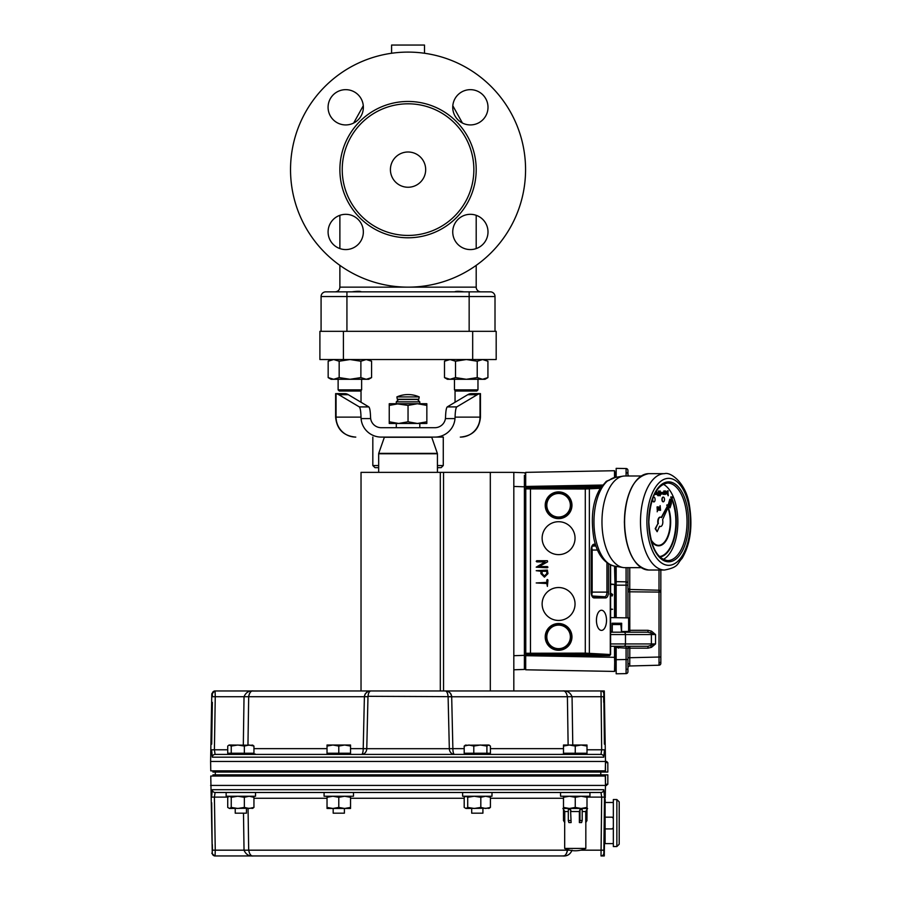 <?xml version="1.0" encoding="UTF-8"?>
<svg xmlns="http://www.w3.org/2000/svg" width="901" height="901" viewBox="0 0 901 901"><rect width="100%" height="100%" fill="white"/><g stroke="black" fill="none" stroke-linecap="round" stroke-linejoin="round"><path stroke-width="1.35" d="M651.209 540.589A23.978 11.983 90 0 0 658.676 545.815A23.978 11.983 90 0 0 669.42 532.48A23.978 11.983 90 0 0 668.215 507.319M667.573 505.765A23.978 11.983 90 0 0 667.112 504.808L666.74 505.134A23.505 11.747 -90 0 1 667.292 506.283M651.355 541.129A23.978 11.983 90 0 0 658.473 545.815A23.978 11.983 90 0 0 658.575 545.815M667.945 507.916A23.505 11.747 -90 0 1 668.981 532.356A23.505 11.747 -90 0 1 658.575 545.342M666.954 505.134A23.505 11.747 -90 0 1 667.404 506.08M668.058 507.668A23.505 11.747 -90 0 1 669.195 532.311A23.505 11.747 -90 0 1 658.676 545.342A23.505 11.747 -90 0 1 650.927 539.496M659.814 557.021A35.252 17.626 90 0 0 674.928 535.521A35.252 17.626 90 0 0 672.056 498.872M671.718 498.107A35.252 17.626 90 0 0 671.087 496.789L670.716 497.127A34.79 17.389 -90 0 1 671.425 498.625M671.786 499.447A34.79 17.389 -90 0 1 674.421 535.712A34.79 17.389 -90 0 1 659.363 556.581A34.79 17.389 -90 0 0 674.624 535.746A34.79 17.389 -90 0 0 671.887 499.222M670.918 497.127A34.79 17.389 -90 0 1 671.538 498.422M653.822 497.206A2.354 1.171 90 0 0 653.721 497.206A2.354 1.171 90 0 0 652.921 497.836M652.673 498.478A2.354 1.171 90 0 0 652.549 499.559A2.354 1.171 90 0 0 653.721 501.902A2.354 1.171 90 0 0 653.822 501.891M655.095 499.537A2.354 1.171 90 0 0 653.923 497.206A2.354 1.171 90 0 0 652.752 499.559A2.354 1.171 90 0 0 653.923 501.902A2.354 1.171 90 0 0 655.095 499.537M663.226 497.127A2.354 1.171 90 0 0 663.125 497.115A2.354 1.171 90 0 0 661.942 499.469A2.354 1.171 90 0 0 663.125 501.812A2.354 1.171 90 0 0 663.226 501.801M664.499 499.447A2.354 1.171 90 0 0 663.327 497.115A2.354 1.171 90 0 0 662.156 499.469A2.354 1.171 90 0 0 663.327 501.812A2.354 1.171 90 0 0 664.499 499.447M660.309 517.151A4.696 2.354 90 0 0 660.106 517.14A4.696 2.354 90 0 0 657.921 523.605L655.601 528.662L657.144 531.714L659.645 526.207A4.696 2.354 90 0 0 660.512 526.533A4.696 2.354 90 0 0 662.595 519.686L672.912 496.676L661.559 517.636A4.696 2.354 90 0 0 660.512 517.14A4.696 2.354 90 0 0 658.327 523.605M663.159 484.197A38.777 19.394 -90 0 1 677.867 521.656A38.777 19.394 -90 0 1 663.159 559.465M641.174 567.664L624.889 567.664A45.838 22.919 -90 0 1 623.03 567.517A45.838 22.919 -90 0 1 601.969 522.051A45.838 22.919 -90 0 1 623.03 476.156A45.838 22.919 -90 0 1 624.889 475.998L641.174 475.998M606.328 481.314L615.462 477.384A44.599 22.3 90 0 0 609.053 480.379L606.328 481.314L600.314 488.342C592.734 500.787 590.572 517.411 593.815 538.201C597.07 553.946 603.929 563.249 614.381 566.11A44.419 22.21 -90 0 1 594.21 528.425A44.419 22.21 -90 0 1 607.961 480.571L608.164 480.537M668.418 504.2L669.815 499.188L670.817 499.773M671.177 500.787L671.403 503.501L670.04 507.837L668.666 506.317M667.844 491.135L668.26 495.719L668.046 493.714L667.348 494.401L666.447 492.633L667.348 490.854L668.046 491.541L668.249 490.899M668.058 495.73L667.844 494.097M667.348 494.401L666.244 492.633L667.348 490.854M658.349 490.989L658.777 495.696L657.786 495.629L657.325 494.446L658.563 493.162L658.552 490.989L658.361 493.162L657.122 494.446L658.316 495.696M656.266 490.955L657.167 492.734L656.266 494.514L655.568 493.816L655.151 494.458L655.151 492.971M656.266 494.514L655.365 493.816M659.836 490.977L659.847 492.194M660.253 490.977L660.264 495.798L659.847 493.376M660.05 495.798L660.05 493.016L658.777 494.424L659.667 492.791L658.766 491.169M658.969 494.424L659.87 492.791L658.665 490.989L660.05 492.565L660.039 490.977M661.019 492.836L662.787 492.397L661.019 492.836M661.019 494.221L662.787 493.782L661.019 494.221M663.834 490.944L663.463 494.018M666.447 492.633L665.388 494.424L664.69 493.737L663.846 494.311M664.048 494.379L663.237 494.322L663.8 493.275M664.476 494.379L664.274 490.932L664.262 494.379L664.274 490.932L664.69 491.529L665.388 490.865L666.289 492.644M664.487 491.529L665.388 490.865M665.388 494.424L664.487 493.737M657.054 506.914L657.268 510.349L657.257 506.903M657.167 511.791L657.37 511.07L657.167 511.791M658.518 507.623L657.876 507.815L658.563 509.493L657.933 510.394L657.493 509.91L658.361 509.515L657.46 507.837L657.955 506.846L658.654 507.297L657.967 507.263M660.118 505.619L660.546 510.315L660.332 509.684L659.633 510.383L658.732 508.626L659.622 506.824L660.32 507.5L660.118 505.619L660.118 507.128M659.633 510.383L658.53 508.626L659.622 506.824M668.61 503.839L670.017 499.188M670.04 507.837L668.801 506.024M669.094 505.371L670.029 506.993L670.896 501.406M670.502 500.348L669.128 501.452L668.981 503.524M669.826 506.993L670.749 501.744M672.551 496.71L661.278 517.399M659.555 526.409A4.696 2.354 90 0 0 660.106 526.533A4.696 2.354 90 0 0 660.309 526.522M657.921 523.605L655.196 528.662L657.144 531.714M659.633 509.966L660.332 508.592L659.622 507.252L658.935 508.615L659.633 509.966M659.431 509.966L660.118 508.592L659.419 507.252M658.135 510.394L657.493 509.91M658.361 509.515L657.471 507.837M657.662 507.837L658.158 506.846M657.471 506.903L657.268 510.349M667.348 491.27L666.661 492.633L667.348 493.985L668.046 492.633L667.348 491.27M668.046 492.633L667.145 491.27M667.145 493.985L667.844 492.633M665.388 494.007L666.076 492.644L665.377 491.293L664.69 492.644L665.388 494.007M665.186 494.007L665.873 492.644L665.175 491.293M664.003 493.275L664.037 490.944M661.221 493.804L662.787 493.782M661.221 492.419L662.787 492.397M658.563 495.212L658.563 493.647L657.539 494.446L658.563 495.212L658.079 493.635M657.539 494.446L658.102 495.212M655.354 494.458L655.354 492.599M656.255 491.372L655.568 492.734L656.255 494.086L656.953 492.734L656.029 491.45M656.052 494.086L656.75 492.734L656.052 491.372M547.617 561.83L539.046 566.583L547.38 566.583L547.966 567.168L547.38 567.754L536.208 567.168L545.06 561.875L536.793 561.875L536.208 561.289L536.805 560.704L547.38 560.704L547.617 561.83M546.794 580.075L547.38 579.512L547.966 580.086L547.38 586.393L546.794 583.533L536.208 582.947L546.794 582.361L546.794 580.075M558.586 521.713A16.455 16.455 0 0 0 542.132 538.167A16.455 16.455 0 0 0 558.586 554.622A16.455 16.455 0 0 0 575.041 538.167A16.455 16.455 0 0 0 558.586 521.713M558.586 587.531A16.455 16.455 0 0 0 542.132 603.985A16.455 16.455 0 0 0 558.586 620.44A16.455 16.455 0 0 0 575.041 603.985A16.455 16.455 0 0 0 558.586 587.531M547.38 570.108L547.966 573.633L544.441 577.158L540.915 573.633L540.915 571.279L536.208 570.693L547.38 570.108M596.439 620.316A10.069 5.034 90 0 0 601.474 630.396A10.069 5.034 90 0 0 606.519 620.316A10.069 5.034 90 0 0 601.474 610.247A10.069 5.034 90 0 0 596.439 620.316M525.565 486.461L601.564 486.461M615 646.287L614.516 671.425L525.688 669.792L525.688 655.691L609.099 655.691L610.608 654.543L585.29 653.135L525.767 653.259A1.171 1.171 45 0 0 526.939 654.43L525.677 655.691L524.506 654.52L525.767 653.259L525.767 488.894L524.506 487.632L524.506 654.52M600.336 488.286L585.29 489.018L525.767 488.894A1.171 1.171 135 0 1 526.939 487.723L585.29 487.846L601.181 487.002M526.939 654.43L585.29 654.317L609.752 655.669L610.36 654.565M614.527 477.575L614.516 470.727L525.688 472.361L525.688 486.461A1.171 1.171 -135 0 0 524.506 487.632M546.794 573.633L546.794 571.279L542.087 571.279L542.087 573.633L544.441 575.987L546.794 573.633M570.367 505.27A11.769 11.769 0 0 1 558.586 517.039A11.769 11.769 0 0 1 546.817 505.27A11.769 11.769 0 0 1 558.586 493.489A11.769 11.769 0 0 1 570.367 505.27M570.367 636.894A11.769 11.769 0 0 1 558.586 648.664A11.769 11.769 0 0 1 546.817 636.894A11.769 11.769 0 0 1 558.586 625.114A11.769 11.769 0 0 1 570.367 636.894M610.608 617.59L628.628 617.906L610.608 617.59M612.241 631.725L610.608 631.747L612.241 631.714M361.628 389.863L360.445 391.034L339.294 391.034L338.123 389.863L361.628 389.863L361.628 379.287M477.969 389.863L476.787 391.034L455.636 391.034L454.464 389.863L477.969 389.863L477.969 379.287M371.584 377.598L368.678 379.287L331.072 379.287L328.167 377.598L333.663 379.287L339.17 377.598L350.027 379.287L360.884 377.598L366.234 379.287L371.584 377.598L371.584 361.222L366.234 359.533L360.884 361.222L360.884 377.598M328.257 361.155L331.072 359.533L328.167 361.222L333.663 359.533L339.17 361.222L350.027 359.533L360.884 361.222M368.678 359.533L371.584 361.222M339.17 361.222L339.17 377.598M328.167 361.222L328.167 377.598M487.925 377.598L485.02 379.287L447.414 379.287L444.497 377.598L450.004 379.287L455.512 377.598L466.369 379.287L477.226 377.598L482.576 379.287L487.925 377.598L487.925 361.222L482.576 359.533L477.226 361.222L477.226 377.598M447.414 359.533L444.497 361.222L450.004 359.533L455.512 361.222L466.369 359.533L477.226 361.222M455.512 361.222L455.512 377.598M444.497 361.222L444.497 377.598M333.516 379.287L331.072 379.287L328.257 377.665M424.495 53.26L424.495 45.05L391.586 45.05L391.586 53.26M342.234 169.625A65.807 65.807 0 0 0 408.04 235.431A65.807 65.807 0 0 0 473.858 169.625A65.807 65.807 0 0 0 408.04 103.806A65.807 65.807 0 0 0 342.234 169.625M525.565 169.625A117.524 117.524 0 0 1 408.04 287.149A117.524 117.524 0 0 1 290.527 169.625A117.524 117.524 0 0 1 408.04 52.1A117.524 117.524 0 0 1 525.565 169.625M345.714 214.325A17.626 17.626 0 0 0 330.453 240.758A17.626 17.626 0 0 0 360.986 240.758A17.626 17.626 0 0 0 345.714 214.325M363.351 107.298A17.626 17.626 0 0 0 336.906 92.026A17.626 17.626 0 0 0 336.906 122.57A17.626 17.626 0 0 0 363.351 107.298M470.367 124.924A17.626 17.626 0 0 0 485.639 98.479A17.626 17.626 0 0 0 455.106 98.479A17.626 17.626 0 0 0 470.367 124.924M452.741 231.951A17.626 17.626 0 0 0 479.186 247.212A17.626 17.626 0 0 0 479.186 216.679A17.626 17.626 0 0 0 452.741 231.951M425.677 169.625A17.626 17.626 0 0 0 408.04 151.999A17.626 17.626 0 0 0 390.415 169.625A17.626 17.626 0 0 0 408.04 187.25A17.626 17.626 0 0 0 425.677 169.625M352.043 291.845C357.066 291.147 360.197 291.147 361.425 291.845L360.682 291.642M359.837 291.395L359.262 291.293M464.038 291.845L464.026 291.845C458.981 291.147 455.861 291.147 454.667 291.845M480.909 291.845A4.696 4.696 0 0 1 476.201 287.149L339.88 287.149C339.598 289.998 338.033 291.564 335.183 291.845M469.151 291.845L469.151 296.542L495.009 296.542A4.696 4.696 0 0 0 490.313 291.845L325.779 291.845A4.696 4.696 0 0 0 321.083 296.542L321.083 331.331M325.779 291.845L338.123 291.845M495.009 296.542L495.009 331.331M496.181 359.533L472.676 359.533L472.676 331.331L496.181 331.331L496.181 359.533M343.405 359.533L319.9 359.533L319.9 331.331L343.405 331.331L343.405 359.533L472.676 359.533M343.405 331.331L472.676 331.331M443.269 437.098L443.269 465.535L441.141 467.653L437.424 467.653M378.668 467.653L374.951 467.653L372.823 465.535L372.823 437.098M443.269 465.535L437.424 465.535M378.668 465.535L372.823 465.535M367.98 696.777L364.409 696.676C365.232 692.768 367.473 690.853 371.133 690.954C369.466 690.876 368.419 692.779 367.98 696.676L366.763 748.686L449.329 748.686L448.101 696.676C447.673 692.779 446.626 690.876 444.959 690.954C448.608 690.853 450.849 692.768 451.683 696.676L452.876 748.641L464.195 748.641M568.126 745.014L567.405 696.721C566.515 692.464 564.927 690.538 562.641 690.954L601.463 690.954A2.816 2.816 0 0 1 603.591 691.912L604.289 693.635M252.539 691.044L361.031 690.954L361.031 472.361L513.818 472.361L513.818 690.954L562.641 690.954C567.112 690.538 570.254 692.464 572.056 696.721L572.777 745.014M587.002 749.79L604.492 749.79L603.783 757.178A2.816 2.793 -90 0 0 600.99 754.407L601.677 749.79L601.012 690.954A2.816 2.816 -90 0 1 603.828 693.725L604.402 744.158M603.591 690.954L603.591 691.912A2.816 2.816 0 0 0 601.463 690.954L604.301 690.954L603.828 693.725M451.581 695.752L450.996 694.153M450.838 693.883L450.218 693.06M449.836 692.678L448.371 691.698M447.932 691.495L446.862 691.157M369.207 691.168L368.554 691.349M367.709 691.698L365.344 693.725M365.085 694.153L364.522 695.696M248.755 695.831L249.611 693.274M243.315 745.014L244.036 696.721C245.838 692.464 248.969 690.538 253.451 690.954L215.08 690.954A2.816 2.816 90 0 0 212.264 693.725L214.607 690.954M215.08 690.954L215.26 696.721L212.445 696.721L212.264 693.725M603.783 757.178L212.309 757.178A2.816 2.793 -90 0 1 215.102 754.407L214.404 749.79L215.26 696.721L248.687 696.721C249.566 692.464 251.154 690.538 253.451 690.954L513.818 690.954M448.101 696.777L603.636 696.721L603.726 702.363M447.651 693.747L447.82 694.367M451.683 696.676L367.991 696.315M368.205 694.66L368.678 693.117M369.331 691.979L369.962 691.349M350.534 748.641L363.216 748.641L364.398 696.721L248.687 696.721L247.955 745.014M563.497 754.25L560.084 754.407M465.547 753.236L465.547 754.407L350.534 754.407L350.534 746.062L344.655 745.014L338.787 746.062L332.908 745.014L327.029 746.062L327.029 745.014L350.534 745.014L350.534 746.062M211.69 744.158L212.354 702.363M229.079 753.236L229.079 754.407L215.102 754.407L600.99 754.407M212.309 757.178L211.6 749.79L227.728 749.79M604.301 690.954L605.483 761.458L606.655 761.458L605.483 761.458L605.483 762.64L605.472 761.458L210.609 761.458L211.791 693.725M252.99 754.193L254.555 754.024M254.735 754.013L255.298 754.024M256.008 754.407L252.584 754.25M587.002 754.407L587.002 753.236L563.497 753.236L563.497 754.407L489.052 754.407L489.052 753.236M350.534 753.236L327.029 753.236L327.029 754.407L252.584 754.407L252.584 753.236M606.655 761.458L607.826 762.64L605.449 762.64L605.303 770.862L210.766 770.862L210.609 761.458M603.118 770.862L603.118 772.044L212.963 772.044L212.963 770.862M607.826 762.64L607.826 772.044L603.118 772.044M213.987 770.862L213.987 772.044M216.341 770.862L216.341 772.044M599.739 770.862L599.739 772.044M602.105 770.862L602.105 772.044M249.149 753.236L253.947 753.236L253.947 746.062L249.149 745.014L244.351 746.062L237.796 745.014L231.242 746.062L229.079 745.014L227.728 746.062L227.728 753.236L249.149 753.236M464.195 746.062L464.195 753.236L490.414 753.236L490.414 746.062L488.657 745.014L486.9 746.062L480.346 745.014L473.791 746.062L468.993 745.014L464.195 746.062L465.952 745.014M244.351 753.236L244.351 746.062M252.19 745.014L253.947 746.062M231.242 753.236L231.242 746.062M587.002 745.014L587.002 746.062L581.122 745.014L575.255 746.062L569.376 745.014L563.497 746.062L563.497 745.014L587.002 745.014M587.002 753.236L587.002 746.062M575.255 753.236L575.255 746.062M563.497 753.236L563.497 746.062M489.468 745.251L488.657 745.014L489.468 745.251M486.9 753.236L486.9 746.062M473.791 753.236L473.791 746.062M338.787 753.236L338.787 746.062M327.029 753.236L327.029 746.062M212.963 776.031L212.963 774.86L607.826 774.86L607.826 784.264L605.483 785.435L605.303 776.031L210.766 776.031L212.264 853.179L211.69 802.746M229.485 745.014L253.001 745.251M465.141 745.251L488.657 745.014M603.118 774.86L603.118 776.031M602.105 776.031L602.105 774.86M213.987 776.031L213.987 774.86M216.341 776.031L216.341 774.86M599.739 776.031L599.739 774.86M605.371 789.299L605.472 785.435L606.655 785.435M230.633 792.486L255.524 792.486L255.524 796.247L226.151 796.247L226.151 792.486L215.102 792.486L600.99 792.486A2.816 2.793 -90 0 0 603.783 789.715L604.492 797.103L603.828 853.179A2.816 2.816 90 0 1 601.012 855.95L601.677 797.103L600.99 792.486L589.941 792.486L600.99 792.486M212.354 844.541L212.445 850.172L215.26 850.172L215.08 855.95A2.816 2.816 -90 0 1 212.264 853.179M215.08 855.95L253.451 855.95L214.607 855.95L211.791 853.179M226.151 792.486L215.102 792.486A2.816 2.793 -90 0 1 212.309 789.715L603.783 789.715M215.102 792.486L214.404 797.103L211.6 797.103L212.309 789.715M603.591 854.993A2.816 2.816 0 0 1 601.463 855.95L601.012 855.95A2.816 2.816 -90 0 0 603.828 853.179L603.591 855.95L601.463 855.95A2.816 2.816 0 0 0 603.591 854.993M604.301 855.95L604.301 853.179L604.289 855.95L603.591 855.95M605.416 787.789L605.235 798.038M605.213 799.536L605.179 802.476L613.333 802.476M248.057 808.467L248.687 850.172C249.566 854.441 251.154 856.367 253.451 855.95L562.641 855.95L253.451 855.95C248.969 856.367 245.838 854.441 244.036 850.172L243.484 813.175M572.056 850.172C570.254 854.441 567.112 856.367 562.641 855.95C564.927 856.367 566.515 854.441 567.405 850.172L569.691 850.15M589.941 792.486L589.941 796.247L560.557 796.247L560.557 792.486L491.991 792.486L491.991 796.247L462.618 796.247L462.618 792.486M567.337 851.073L566.47 853.63M563.553 855.849L562.641 855.95M567.405 850.172L215.26 850.172L214.404 797.103L227.908 797.103M255.524 792.486L256.109 792.486M235.229 808.467L235.229 813.175L246.446 813.175L246.446 808.467M471.696 808.467L471.696 813.175L482.913 813.175L482.913 808.467M333.179 808.467L333.179 813.175L344.396 813.175L344.396 808.467M605.483 774.86L605.483 785.435L210.609 785.435M604.301 853.179L605.1 806.981M605.1 803.129L605.1 817.173L612.151 817.173L613.333 818.345L612.151 817.173M215.305 772.044L215.305 774.86M445.421 418.593L445.545 417.129C445.725 411.273 446.299 407.871 447.245 406.903L456.773 406.903C455.816 407.871 455.253 411.273 455.073 417.129L454.994 418.593L445.421 418.593A10.711 10.575 180 0 1 434.811 427.705L419.798 427.705L419.798 423.47M359.319 406.903L368.836 406.903C369.793 407.871 370.356 411.273 370.548 417.129L370.66 418.593L361.087 418.593L361.019 417.129C360.839 411.273 360.265 407.871 359.319 406.903L338.821 394.706A241.164 38.506 -90 0 0 336.062 393.681L336.062 417.129L361.019 417.129M455.073 417.129L480.03 417.129L480.03 393.681A241.164 38.506 90 0 0 477.26 394.706L467.743 394.706A241.164 38.506 -90 0 1 470.75 393.647L470.75 393.647A241.164 38.506 90 0 0 467.743 394.706L447.245 406.903M477.26 394.706L456.773 406.903M368.836 406.903L348.349 394.706A241.164 38.506 -90 0 0 345.342 393.647L345.342 393.647A241.164 38.506 90 0 1 348.349 394.706L338.821 394.706M443.382 437.098L434.811 437.098A20.239 19.98 0 0 0 454.994 418.593M361.087 418.593A20.239 19.98 -0 0 0 381.269 437.098L388.061 437.098M396.294 423.47L396.294 427.705L381.269 427.705A10.711 10.575 180 0 1 370.66 418.593M381.269 437.098L434.811 437.098M381.269 427.705L434.811 427.705M460.31 437.098L460.31 437.098A19.98 19.721 -90 0 0 480.03 417.129L480.47 417.129C479.276 429.259 472.62 435.915 460.49 437.098M355.782 437.098L355.782 437.098A19.98 19.721 90 0 1 336.062 417.129L335.623 417.129C336.805 429.259 343.472 435.915 355.602 437.098M419.798 401.846L417.445 399.492L398.647 399.492L396.294 401.846L419.798 401.846L419.798 403.727L417.445 403.727L426.849 405.405L426.849 421.792L417.445 423.47L408.04 421.792L398.647 423.47L389.243 421.792L389.243 423.47L426.849 423.47L426.849 421.792M431.669 437.098L437.357 453.372L378.724 453.372L384.412 437.098M378.668 472.361L378.668 453.755L437.424 453.755L437.424 472.361M612.151 828.92L613.333 827.749L612.151 828.92L605.1 828.92L605.1 817.173M616.858 799.536L613.333 799.536L613.333 846.546L616.858 846.546L616.858 799.536L619.212 801.89L619.212 844.203L616.858 846.546M605.1 828.92L605.1 843.606L613.333 843.606M396.294 401.846L396.294 403.727L408.04 405.405L417.445 403.727L389.243 403.727L389.243 405.405L398.647 403.727M408.04 405.405L408.04 421.792M389.243 405.405L389.243 421.792M426.849 405.405L426.849 403.727L417.445 403.727M586.934 820.541L587.002 809.492L585.751 811.519L586.934 809.492L586.934 820.541L585.751 822.579L587.002 820.541M582.204 820.541L581.618 822.579L579.377 822.579L579.974 820.541L582.204 820.541L582.204 809.492L579.974 809.492L579.377 811.519L571.121 811.519L570.524 809.492L571.121 822.579L570.524 809.492L568.294 809.492L568.294 820.541L570.524 820.541M571.121 822.579L568.88 822.579L568.294 820.541M585.751 822.579L585.751 811.519L582.204 811.519M579.377 822.579L579.377 811.519M579.974 820.541L579.974 809.492M563.564 820.541L564.758 822.579L563.497 820.541L563.564 809.492L564.758 811.519L562.911 808.467L587.587 808.467L587.002 809.492M564.758 822.579L564.758 811.519L568.294 811.519M575.255 848.427L564.679 848.427A24.969 24.969 0 0 0 585.83 848.427L575.255 848.427M252.19 808.467L253.947 807.42L249.149 808.467L244.351 807.42L237.796 808.467L231.242 807.42L229.485 808.467L227.728 807.42L227.728 797.295L229.485 796.247L231.242 797.295L237.796 796.247L244.351 797.295L249.149 796.247L253.947 797.295L252.19 796.247M229.485 808.467L253.001 808.231M231.242 807.42L231.242 797.295M244.351 807.42L244.351 797.295M253.947 807.42L253.947 797.295M488.657 808.467L490.414 807.42L485.616 808.467L480.819 807.42L474.264 808.467L467.709 807.42L465.952 808.467L464.195 807.42L464.195 797.295L465.952 796.247L467.709 797.295L474.264 796.247L480.819 797.295L485.616 796.247L490.414 797.295L488.657 796.247M465.952 808.467L489.468 808.231M467.709 807.42L467.709 797.295M480.819 807.42L480.819 797.295M490.414 807.42L490.414 797.295M327.029 807.42L327.029 808.467L350.534 808.467L350.534 807.42L344.655 808.467L338.787 807.42L332.908 808.467L327.029 807.42L327.029 797.295L332.908 796.247L338.787 797.295L344.655 796.247L350.534 797.295L350.534 796.247M338.787 807.42L338.787 797.295M350.534 807.42L350.534 797.295M327.029 796.247L327.029 797.295M587.002 808.467L587.002 807.42L581.122 808.467L575.255 807.42L569.376 808.467L563.497 807.42L563.497 797.295L569.376 796.247L575.255 797.295L581.122 796.247L587.002 797.295L587.002 796.247M575.255 807.42L575.255 797.295M587.002 807.42L587.002 797.295M563.497 807.42L563.497 808.467M563.497 796.247L563.497 797.295M396.879 396.913L397.296 399.256L418.796 399.256L419.213 396.913A27.694 27.694 0 0 0 396.879 396.913L419.213 396.913M324.09 792.486L324.09 796.247L353.474 796.247L353.474 792.486M525.565 474.681L525.565 486.822M525.565 655.331L525.688 667.472M524.393 666.819L524.382 669.432L525.565 668.148L524.382 669.432L513.818 669.792L524.382 669.432L524.393 475.334M513.818 472.361L524.382 472.732L525.565 474.005M626.082 617.861L626.082 585.177L616.171 585.177L616.171 617.681M616.171 585.177L616.171 581.652L626.082 581.832L626.082 567.664M616.171 566.402L616.171 581.652M615.056 473.419L615.079 473.464A3.48 3.48 0 0 1 616.171 471.628L616.171 477.271L616.171 468.362L626.082 468.531L616.171 468.362M647.932 648.168L647.977 646.287L655.534 643.945L651.468 647.335L647.932 648.168L627.929 648.168A1.881 1.881 0 0 1 629.81 646.287A1.881 1.881 0 0 0 627.929 648.168L627.929 671.741A1.881 1.881 0 0 1 626.082 673.621L616.171 673.79L616.171 659.69L626.082 659.521L626.082 648.168L616.171 647.481L616.171 670.535A3.48 3.48 0 0 1 615.079 668.688L615.079 668.688A3.48 3.48 0 0 0 616.171 670.535M616.171 647.481L616.171 646.287M615.079 646.287L615.079 668.688M615.079 566.222L615.079 617.669M615 670.952L614.527 657.325L616.171 657.336M615.079 586.742L615.079 586.742A3.48 3.48 0 0 1 616.171 584.918M615 473.239L615.079 477.451M660.838 570.018L660.838 663.339A1.881 1.881 0 0 1 659.003 665.22L629.754 665.985L659.003 665.22L659.025 662.809L659.003 590.223L629.754 589.457L659.003 590.223A1.881 1.881 0 0 1 660.365 590.865A1.881 1.881 0 0 0 659.003 590.223L659.003 570.018M627.929 588.815A1.881 1.329 -0 0 0 629.743 590.144L629.754 591.811L660.838 592.103A1.881 1.881 0 0 0 659.003 590.223A1.881 1.881 0 0 1 660.365 590.865M626.082 581.832A1.881 1.881 0 0 1 627.929 583.702A1.881 1.881 0 0 0 626.082 581.832L626.082 585.177L627.929 585.177L627.929 567.664L627.929 617.895M626.094 475.998L626.082 468.531A1.881 1.881 0 0 1 627.929 470.412L627.929 475.998M626.082 631.477L626.116 632.187L621.532 632.187L620.857 624.551M610.608 632.187L647.977 632.187L647.932 630.306L651.468 631.15L655.534 634.541L647.977 632.187M647.977 646.287L610.608 646.287L626.116 646.287L626.082 648.168L627.929 648.168A1.881 1.881 0 0 1 629.81 646.287L629.754 665.985A1.881 1.881 0 0 0 627.929 667.866A1.881 1.881 0 0 1 629.754 665.985M659.014 590.313L659.025 590.91A1.881 1.329 -0 0 1 660.838 592.239M626.082 673.621L626.082 659.521L627.929 659.521M651.468 647.335L650.702 645.826A2.354 1.723 90 0 0 651.389 643.945L651.389 634.541L625.474 634.541L625.474 643.945L655.534 643.945L655.534 634.541L651.389 634.541A2.354 1.723 90 0 0 650.702 632.648L651.468 631.15M618.525 646.287L618.491 648.168M629.033 475.998A1.881 1.881 0 0 1 627.929 474.286A1.881 1.881 0 0 0 629.033 475.998M629.754 567.664L629.754 589.457A1.881 1.881 0 0 1 627.929 587.576L627.929 587.576M628.301 631.432A1.881 1.881 0 0 0 629.81 632.187A1.881 1.881 0 0 1 628.301 631.432A1.881 1.881 0 0 0 629.81 632.187L629.754 591.811L627.929 591.811M610.608 584.006L615 584.479L615 566.211L615 617.658M610.608 609.02L612.646 609.267L610.608 609.527M610.608 593.117L612.646 594.48L612.252 595.978L611.554 595.854L612.049 594.446L610.901 593.613L609.876 594.074M621.679 631.556L628.628 631.432L621.521 631.556L621.679 623.255L612.083 623.233L612.083 631.714M614.516 470.727L615 477.474M612.083 623.233L612.128 624.551L621.634 624.551L621.679 623.255M361.031 402.251L361.031 390.448M667.63 483.049A38.777 19.394 -90 0 1 687.024 521.656A38.777 19.394 -90 0 1 667.63 560.613C656.525 558.643 650.263 545.781 648.833 522.017C650.173 498.062 656.446 485.076 667.63 483.049M688.634 521.645A39.959 19.98 -90 0 1 668.745 561.796A39.959 19.98 -90 0 1 648.675 522.017A39.959 19.98 -90 0 1 668.553 481.877A39.959 19.98 -90 0 1 688.634 521.645M664.578 473.656C670.378 471.662 685.379 482.452 689.074 503.321C692.948 525.407 690.617 543.754 682.091 558.383C676.876 563.711 679.174 567.157 664.578 570.018A48.181 24.09 -90 0 1 640.487 522.062A48.181 24.09 -90 0 1 664.578 473.656L648.697 473.656A48.181 24.09 -90 0 0 624.607 522.062A48.181 24.09 -90 0 0 648.697 570.018C633.899 567.123 625.79 551.13 624.382 522.062C625.688 492.746 633.797 476.618 648.697 473.656M646.907 522.039A43.485 21.737 -90 0 1 668.553 478.352A43.485 21.737 -90 0 1 690.391 521.634A43.485 21.737 -90 0 1 668.756 565.321A43.485 21.737 -90 0 1 646.907 522.039M634.653 560.985A47.719 23.854 -90 0 1 624.438 522.062A47.719 23.854 -90 0 1 634.653 482.688M530.464 487.846L530.464 654.317M585.29 487.846L585.29 654.317M558.586 650.263A13.369 13.369 0 0 1 545.218 636.894A13.369 13.369 0 0 1 558.586 623.526A13.369 13.369 0 0 1 571.955 636.894A13.369 13.369 0 0 1 558.586 650.263M558.586 518.638A13.369 13.369 0 0 1 545.218 505.27A13.369 13.369 0 0 1 558.586 491.901A13.369 13.369 0 0 1 571.955 505.27A13.369 13.369 0 0 1 558.586 518.638M588.342 487.779A1.171 1.014 -93.5 0 1 589.367 488.95L589.367 653.202A1.171 1.014 -86.5 0 1 588.342 654.374M610.292 564.848L610.292 654.464M608.502 563.891L608.502 592.115A5.811 2.906 -90 0 1 605.596 597.926L594.063 597.926A5.811 2.906 -90 0 1 591.157 592.115L591.157 550.038A5.811 2.906 -90 0 1 594.063 544.227L595.37 544.227M525.677 486.461L526.939 487.723M592.205 596L604.627 596.755A4.64 2.32 90 0 0 606.947 592.115L606.947 562.832M591.653 547.47A3.773 1.892 -90 0 1 592.16 550.038L592.16 592.115A3.773 1.892 -90 0 1 591.653 594.683M597.532 550.038L591.315 550.038L591.157 592.115L608.502 592.115M592.993 596.755L604.627 596.755A1.171 1.014 -90 0 1 605.596 597.926M591.315 592.115C592.261 596.361 592.835 597.904 593.027 596.755A4.64 2.32 90 0 0 593.095 596.755A1.171 1.014 -90 0 1 594.063 597.926M592.993 545.409L593.095 545.398A4.64 2.32 90 0 0 593.027 545.398C592.835 544.249 592.261 545.792 591.315 550.038L591.315 550.038M592.205 546.152L595.921 545.927M595.752 545.398L593.095 545.398A1.171 1.014 -90 0 0 594.063 544.227M570.784 505.27A12.197 12.197 0 0 0 558.586 493.072A12.197 12.197 0 0 0 546.4 505.27A12.197 12.197 0 0 0 558.586 517.456A12.197 12.197 0 0 0 570.784 505.27M570.784 636.894A12.197 12.197 0 0 0 558.586 624.697A12.197 12.197 0 0 0 546.4 636.894A12.197 12.197 0 0 0 558.586 649.08A12.197 12.197 0 0 0 570.784 636.894M602.634 485.053L525.812 486.461M525.812 655.691L614.527 657.325L614.527 646.287M614.527 617.658L614.527 584.479L610.608 584.479M476.201 169.625A68.161 68.161 0 0 0 408.04 101.464A68.161 68.161 0 0 0 339.88 169.625A68.161 68.161 0 0 0 408.04 237.785A68.161 68.161 0 0 0 476.201 169.625M346.93 291.845L346.93 296.542L469.151 296.542L469.151 331.331M321.083 296.542L346.93 296.542L346.93 331.331M367.98 696.676L364.409 696.676M490.414 748.641L563.497 748.641M253.947 748.641L327.029 748.641M449.329 748.686L452.876 748.641A5.879 1.622 -90 0 0 454.498 754.407A5.879 5.181 -90 0 1 449.329 748.686M366.763 748.686L363.216 748.641A5.879 1.622 90 0 1 361.583 754.407A5.879 5.181 -90 0 0 366.763 748.686M605.483 762.64L605.483 772.044M605.483 784.264L607.826 784.264M604.492 797.103L587.002 797.103M603.636 850.172L580.706 850.172M563.497 798.263L490.414 798.263M464.195 798.263L350.534 798.263M327.029 798.263L253.947 798.263M431.894 437.267L384.186 437.267M490.313 472.361L490.313 690.954M443.54 472.361L443.54 690.954M440.307 472.361L440.307 690.954M524.832 486.822L513.818 486.45M513.818 655.703L524.832 655.331M615 597.521L616.171 597.521M627.929 657.764L660.838 656.998M628.628 630.306L647.932 630.306M610.608 643.945L625.474 643.945A2.354 1.723 90 0 1 623.751 646.287M623.751 632.187A2.354 1.723 90 0 1 625.474 634.541L610.608 634.541M629.743 663.575A1.881 1.329 0 0 0 627.929 664.904M626.094 669.488A1.881 1.329 0 0 0 627.929 668.159M627.929 470.412A1.881 1.881 0 0 0 626.082 468.531M626.094 472.665A1.881 1.329 -0 0 1 627.929 473.994M659.003 665.22A1.881 1.881 0 0 0 660.838 663.339M659.025 662.809A1.881 1.329 0 0 0 660.838 661.48M615 584.479L614.527 566.132M621.577 624.551L621.577 631.556M612.184 624.551L612.184 631.714M664.578 570.018L648.697 570.018M614.381 566.11L623.03 567.517M615.462 477.384L623.03 476.156M610.608 564.983L610.608 654.554M338.123 389.863L338.123 379.287L338.123 389.863L339.294 391.034M454.464 389.863L454.464 379.287M455.636 391.034L455.05 390.448L455.05 402.251M485.02 379.287L487.824 377.665M476.201 287.149L476.201 265.356M476.201 248.586L476.201 215.316M339.88 287.149L339.88 265.356M339.88 248.586L339.88 215.316M353.665 123.032L363.283 105.744M462.416 123.032L452.809 105.744M600.776 774.86L600.776 772.044M345.027 393.624L335.623 393.624L335.623 417.129M471.065 393.624L480.47 393.624L480.47 417.129M564.679 822.579L564.679 848.427M585.83 822.579L585.83 848.427M563.497 820.541L563.497 809.492M628.628 617.906L628.628 631.432M612.297 624.551L612.23 632.187"/></g></svg>
